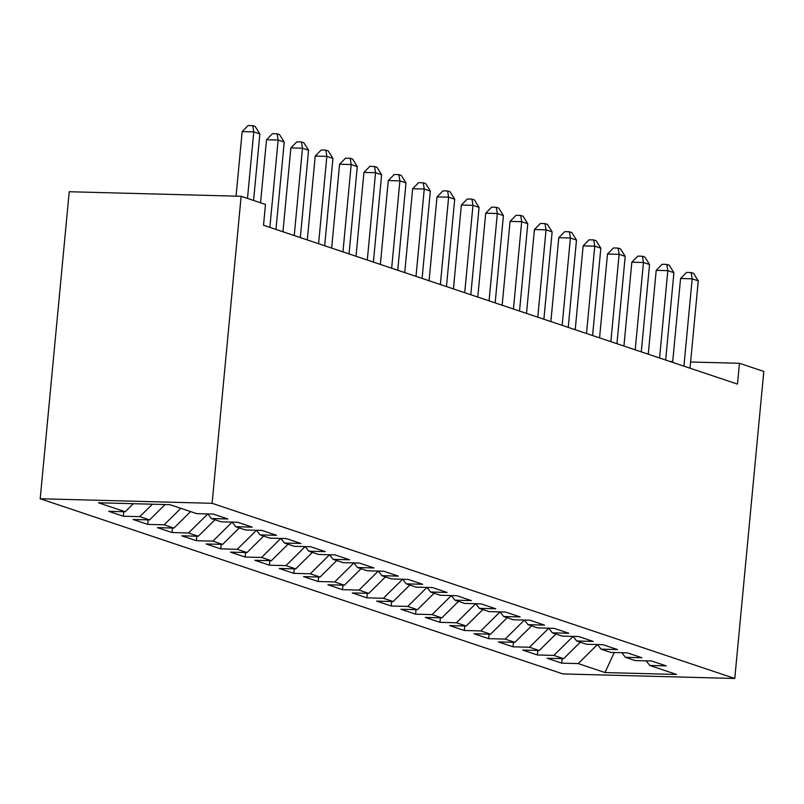 <?xml version="1.0" encoding="UTF-8"?>
<svg xmlns="http://www.w3.org/2000/svg" width="804" height="804" viewBox="0 0 804 804"><rect width="100%" height="100%" fill="white"/><g stroke="black" fill="none" stroke-linecap="round" stroke-linejoin="round"><path stroke-width="1.21" d="M40.2 498.751L562.87 673.923L734.776 678.475L212.105 503.304L40.2 498.751L69.224 191.734L241.13 196.287L212.105 503.304M614.206 652.506L605.01 672.556L676.566 674.455L649.773 665.471L666.265 665.913L651.652 661.009L635.16 660.576L625.411 657.31L641.914 657.752L627.301 652.848L610.799 652.416L601.06 649.15L617.552 649.582L602.94 644.687L586.448 644.255L576.709 640.989L593.201 641.421L578.589 636.527L562.086 636.085L552.348 632.818L568.84 633.261L554.227 628.366L537.735 627.924L527.997 624.658L544.489 625.1L529.876 620.196L513.384 619.763L503.636 616.497L520.128 616.939L505.515 612.035L489.023 611.603L479.284 608.337L495.777 608.769L481.164 603.874L464.672 603.442L454.923 600.176L471.415 600.608L456.803 595.714L440.311 595.272L430.572 592.015L447.064 592.447L432.451 587.553L415.959 587.111L406.211 583.845L422.713 584.287L408.1 579.382L391.598 578.95L381.86 575.684L398.352 576.126L383.739 571.222L367.247 570.79L357.509 567.524L374.001 567.956L359.388 563.061L342.896 562.629L333.147 559.363L349.639 559.795L335.027 554.901L318.535 554.458L308.796 551.202L325.288 551.634L310.676 546.74L294.184 546.298L284.435 543.032L300.927 543.474L286.314 538.569L269.822 538.137L260.084 534.871L276.576 535.313L261.963 530.409L245.471 529.977L235.723 526.71L252.225 527.143L237.602 522.248L221.11 521.816L211.372 518.55L227.864 518.982L213.251 514.088L196.759 513.645L169.966 504.671L98.42 502.771L125.203 511.756L108.711 511.314L123.324 516.218L139.816 516.65L149.564 519.917L133.072 519.484L147.685 524.379L164.177 524.811L173.915 528.077L157.423 527.645L172.036 532.539L188.528 532.982L198.276 536.238L181.784 535.806L196.397 540.7L212.889 541.142L222.628 544.409L206.136 543.966L220.748 548.871L237.24 549.303L246.989 552.569L230.487 552.127L245.099 557.031L261.601 557.463L271.34 560.73L254.848 560.298L269.461 565.192L285.953 565.624L295.691 568.89L279.199 568.458L293.812 573.352L310.314 573.795L320.052 577.051L303.56 576.619L318.173 581.513L334.665 581.955L344.403 585.222L327.911 584.779L342.524 589.674L359.016 590.116L368.765 593.382L352.273 592.94L366.885 597.844L383.377 598.276L393.116 601.543L376.624 601.111L391.236 606.005L407.728 606.437L417.477 609.703L400.975 609.271L415.598 614.166L432.09 614.608L441.828 617.864L425.336 617.432L439.949 622.326L456.441 622.768L466.189 626.035L449.687 625.592L464.3 630.487L480.802 630.929L490.54 634.195L474.048 633.753L488.661 638.657L505.153 639.09L514.892 642.356L498.4 641.924L513.012 646.818L529.504 647.25L539.253 650.516L522.761 650.084L537.374 654.979L553.866 655.421L563.604 658.677L547.112 658.245L561.725 663.139L562.147 658.647M605.01 672.556L578.217 663.581L561.725 663.139M241.13 196.287L265.481 204.447L263.521 225.261L737.479 384.101L739.449 363.287L690.596 362.001M563.604 658.677L580.287 642.185M553.866 655.421L573.111 636.386L576.709 640.989M649.773 665.471L646.175 660.868M539.253 650.516L555.936 634.024M529.504 647.25L548.76 628.215L552.348 632.818M625.411 657.31L621.824 652.707M514.892 642.356L531.575 625.864M505.153 639.09L524.399 620.055L527.997 624.658M601.06 649.15L597.472 644.547L578.217 663.581M490.54 634.195L507.223 617.703M480.802 630.929L500.048 611.894L503.636 616.497M466.189 626.035L482.862 609.532M456.441 622.768L475.687 603.734L479.284 608.337M441.828 617.864L458.511 601.372M432.09 614.608L451.335 595.573L454.923 600.176M417.477 609.703L434.15 593.211M407.728 606.437L426.984 587.402L430.572 592.015M393.116 601.543L409.799 585.051M383.377 598.276L402.623 579.242L406.211 583.845M368.765 593.382L385.448 576.89M359.016 590.116L378.272 571.081L381.86 575.684M344.403 585.222L361.086 568.719M334.665 581.955L353.911 562.921L357.509 567.524M320.052 577.051L336.735 560.559M310.314 573.795L329.56 554.76L333.147 559.363M295.691 568.89L312.374 552.398M285.953 565.624L305.198 546.589L308.796 551.202M271.34 560.73L288.023 544.238M261.601 557.463L280.847 538.429L284.435 543.032M246.989 552.569L263.662 536.077M237.24 549.303L256.496 530.268L260.084 534.871M222.628 544.409L239.311 527.906M212.889 541.142L232.135 522.108L235.723 526.71M198.276 536.238L214.949 519.746M188.528 532.982L207.784 513.947L211.372 518.55M173.915 528.077L190.598 511.585M164.177 524.811L180.86 508.319M149.564 519.917L165.111 504.54M139.816 516.65L152.408 504.208M125.203 511.756L133.353 503.706M672.717 361.519L669.873 361.448M734.776 678.475L763.8 371.448L739.449 363.287M123.324 516.218L123.756 511.716M147.685 524.379L148.107 519.876M172.036 532.539L172.458 528.037M196.397 540.7L196.819 536.208M220.748 548.871L221.17 544.368M245.099 557.031L245.532 552.529M269.461 565.192L269.883 560.689M293.812 573.352L294.244 568.85M318.173 581.513L318.595 577.021M342.524 589.674L342.956 585.181M366.885 597.844L367.307 593.342M391.236 606.005L391.659 601.503M415.598 614.166L416.02 609.663M439.949 622.326L440.371 617.834M464.3 630.487L464.732 625.994M488.661 638.657L489.083 634.155M513.012 646.818L513.444 642.316M537.374 654.979L537.796 650.476M247.491 198.417L253.773 131.896L259.863 133.936L253.582 200.457M236.054 196.146L242.165 131.585L253.773 131.896L252.757 125.645L255.19 126.469L259.863 133.936M242.165 131.585L248.114 125.524L252.757 125.645M269.873 227.391L278.134 140.057L284.224 142.097L275.963 229.431M260.556 202.799L266.516 139.745L278.134 140.057L277.119 133.816L279.551 134.63L284.224 142.097M266.516 139.745L272.466 133.685L277.119 133.816M294.234 235.552L302.485 148.217L308.575 150.258L300.324 237.592M282.948 231.773L290.877 147.906L302.485 148.217L301.47 141.976L303.902 142.79L308.575 150.258M290.877 147.906L296.827 141.846L301.47 141.976M318.585 243.723L326.846 156.378L332.936 158.418L324.675 245.763M307.299 239.934L315.228 156.076L326.846 156.378L325.821 150.137L328.263 150.951L332.936 158.418M315.228 156.076L321.178 150.016L325.821 150.137M342.946 251.883L351.197 164.539L357.288 166.589L349.036 253.923M331.66 248.094L339.579 164.237L351.197 164.539L350.182 158.298L352.614 159.112L357.288 166.589M339.579 164.237L345.539 158.177L350.182 158.298M367.297 260.044L375.558 172.709L381.639 174.749L373.388 262.084M356.011 256.265L363.941 172.398L375.558 172.709L374.533 166.458L376.976 167.282L381.639 174.749M363.941 172.398L369.89 166.338L374.533 166.458M391.659 268.204L399.91 180.87L406 182.91L397.739 270.244M380.362 264.426L388.292 180.558L399.91 180.87L398.895 174.619L401.327 175.443L406 182.91M388.292 180.558L394.241 174.498L398.895 174.619M416.01 276.365L424.261 189.03L430.351 191.071L422.1 278.405M404.724 272.586L412.653 188.719L424.261 189.03L423.246 182.789L425.678 183.603L430.351 191.071M412.653 188.719L418.603 182.659L423.246 182.789M440.361 284.526L448.622 197.191L454.712 199.231L446.451 286.576M429.075 280.747L437.004 196.89L448.622 197.191L447.607 190.95L450.039 191.764L454.712 199.231M437.004 196.89L442.954 190.829L447.607 190.95M464.722 292.696L472.973 205.352L479.063 207.402L470.812 294.736M453.436 288.907L461.365 205.05L472.973 205.352L471.958 199.111L474.39 199.925L479.063 207.402M461.365 205.05L467.315 198.99L471.958 199.111M489.073 300.857L497.334 213.522L503.425 215.562L495.163 302.897M477.787 297.068L485.716 213.211L497.334 213.522L496.309 207.271L498.751 208.085L503.425 215.562M485.716 213.211L491.666 207.151L496.309 207.271M513.434 309.017L521.685 221.683L527.776 223.723L519.525 311.058M502.148 305.239L510.068 221.371L521.685 221.683L520.67 215.432L523.102 216.256L527.776 223.723M510.068 221.371L516.027 215.311L520.67 215.432M537.786 317.178L546.047 229.843L552.137 231.884L543.876 319.218M526.499 313.399L534.429 229.532L546.047 229.843L545.022 223.602L547.464 224.416L552.137 231.884M534.429 229.532L540.378 223.472L545.022 223.602M562.147 325.339L570.398 238.004L576.488 240.044L568.227 327.389M550.861 321.56L558.78 237.703L570.398 238.004L569.383 231.763L571.815 232.577L576.488 240.044M558.78 237.703L564.73 231.642L569.383 231.763M586.498 333.509L594.759 246.165L600.839 248.205L592.588 335.549M575.212 329.72L583.141 245.863L594.759 246.165L593.734 239.924L596.176 240.738L600.839 248.205M583.141 245.863L589.091 239.803L593.734 239.924M610.859 341.67L619.11 254.335L625.2 256.375L616.939 343.71M599.563 337.881L607.492 254.024L619.11 254.335L618.095 248.084L620.527 248.898L625.2 256.375M607.492 254.024L613.442 247.964L618.095 248.084M635.21 349.83L643.461 262.496L649.552 264.536L641.301 351.871M623.924 346.052L631.854 262.184L643.461 262.496L642.446 256.245L644.878 257.069L649.552 264.536M631.854 262.184L637.803 256.124L642.446 256.245M659.561 357.991L667.822 270.657L673.913 272.697L665.652 360.031M648.275 354.212L656.205 270.345L667.822 270.657L666.807 264.416L669.24 265.23L673.913 272.697M656.205 270.345L662.154 264.285L666.807 264.416M683.923 366.152L692.174 278.817L698.264 280.857L690.013 368.192M672.636 362.373L680.566 278.516L692.174 278.817L691.159 272.576L693.591 273.39L698.264 280.857M680.566 278.516L686.515 272.455L691.159 272.576"/></g></svg>
